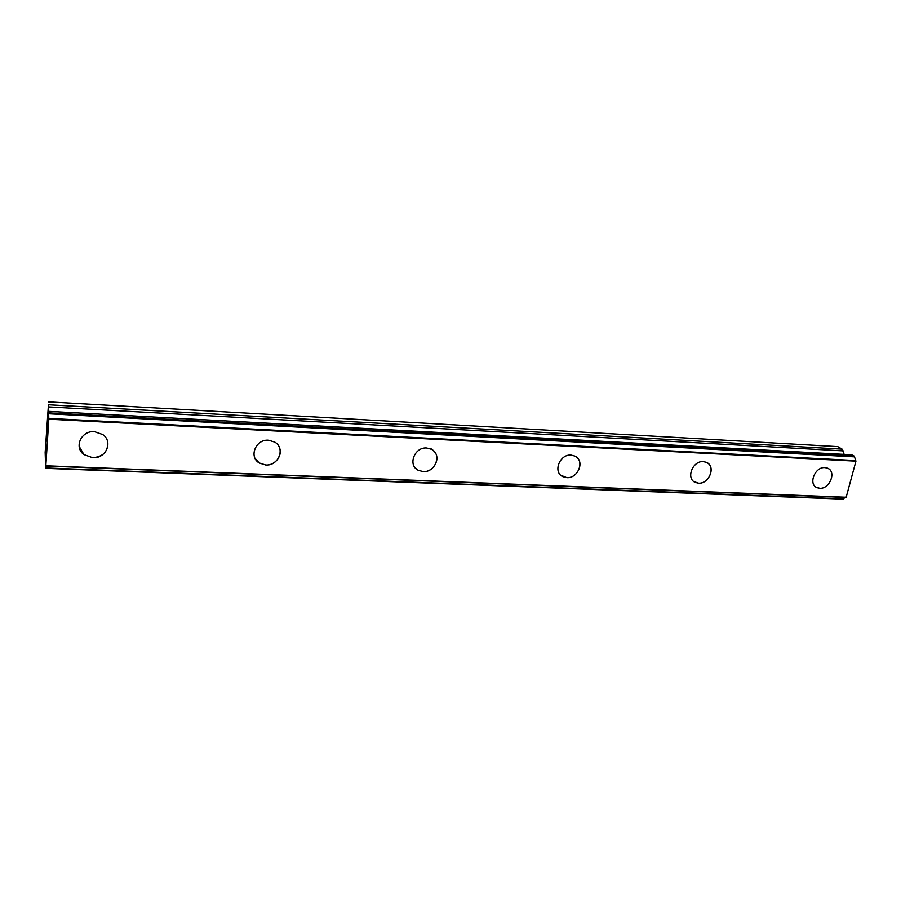 <?xml version="1.0" encoding="UTF-8"?>
<svg xmlns="http://www.w3.org/2000/svg" width="901" height="901" viewBox="0 0 901 901"><rect width="100%" height="100%" fill="white"/><g stroke="black" fill="none" stroke-linecap="round" stroke-linejoin="round"><path stroke-width="1.35" d="M107.76 442.346C108.041 451.728 102.996 456.852 92.623 457.708L83.906 454.555L79.13 446.299M94.481 431.658L102.782 434.564C113.481 441.794 105.946 458.857 92.634 457.719L83.906 454.566C73.578 447.223 81.293 430.419 94.481 431.658M278.848 446.4C283.669 454.374 275.593 465.772 265.705 464.984L259.184 462.945L255.051 458.305M268.554 440.217L274.737 442.098C285.696 448.157 278.544 466.132 265.716 464.995L259.184 462.956C248.507 456.796 255.783 438.99 268.554 440.217M434.372 451.604C441.163 458.688 433.325 472.496 423.065 471.595L418.053 470.198L415.068 467.687M426.725 448L431.466 449.295C442.222 454.386 435.262 472.71 423.076 471.606L418.064 470.209C407.522 465.04 414.561 446.806 426.725 448M576.798 457.336C584.524 463.339 576.955 478.577 566.763 477.643L560.749 475.21M571.076 455.106L574.804 456.041C585.143 460.355 578.262 478.713 566.774 477.643L562.821 476.64C552.651 472.27 559.6 453.958 571.076 455.106M707.724 463.091C715.766 468.137 708.389 484.119 698.5 483.173L693.883 481.573M703.343 461.616L706.339 462.314C716.182 466.008 709.29 484.209 698.512 483.184L695.335 482.44C685.627 478.701 692.565 460.524 703.343 461.616M828.424 468.633C836.443 472.901 829.168 489.198 819.707 488.274L816.081 487.159M824.989 467.608L827.445 468.137C836.747 471.336 829.821 489.254 819.719 488.274L817.117 487.711C807.927 484.479 814.876 466.56 824.989 467.608M434.012 451.221L430.779 448.507M48.26 401.869L837.75 446.614L842.131 449.137L48.451 404.774L48.812 419.202L45.669 468.34L45.163 452.403L48.451 404.774M844.181 454.386L842.131 449.137M846.118 497.442L45.985 466.02L846.118 497.442L855.95 461.154L854.272 456.131L851.76 454.825M844.924 497.386L843.55 498.85L45.714 467.957M45.681 468.283L843.55 498.85M47.336 429.709L47.167 435.183M47.325 429.529L47.212 431.917M47.269 428.414L47.348 429.529M47.291 427.806L47.021 432.559M46.897 438.562L46.818 441.107M46.818 440.33L46.649 438.404M851.895 454.802L48.868 411.374L852.031 454.836M855.871 460.873L48.823 418.841M855.95 461.154L48.812 419.202M846.49 497.251L46.03 465.783M846.309 497.375L46.007 465.941M843.268 450.883L48.44 406.914M854.272 456.131L48.969 412.883M854.531 456.852L48.947 413.784M855.68 460.535L48.823 418.413M843.19 499.131L45.669 468.34"/></g></svg>
